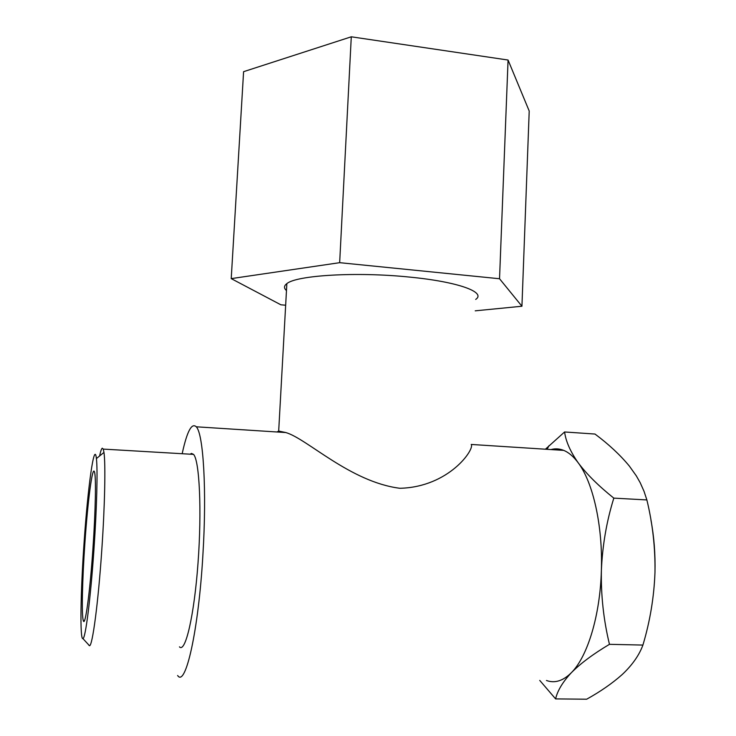 <?xml version="1.0" encoding="UTF-8"?>
<svg xmlns="http://www.w3.org/2000/svg" width="736" height="736" viewBox="0 0 736 736"><rect width="100%" height="100%" fill="white"/><g stroke="black" fill="none" stroke-linecap="round" stroke-linejoin="round"><path stroke-width="1.1" d="M276.92 431.977L278.686 431.066L285.798 432.547C306.894 438.536 350.124 481.97 399.915 488.29C449.19 487.057 474.941 448.988 471.215 444.452L563.712 450.386C568.799 452.465 573.638 456.624 578.257 462.87C593.004 482.448 602.894 525.688 601.376 570.437C600.898 595.433 603.594 620.071 609.463 644.331L642.914 645.067C650.035 621.304 654.056 597.117 654.976 572.479C655.344 547.832 652.639 523.646 646.87 499.928L613.815 498.134C606.584 521.373 602.444 545.477 601.376 570.437C600.19 615.195 587.604 656.567 571.421 672.64C562.746 681.932 557.474 690.69 555.606 698.906L586.684 699.2C600.392 691.582 612.113 683.468 621.846 674.848L623.364 673.44C632.831 664.258 639.345 654.801 642.914 645.067M177.634 675.501C185.5 687.875 198.518 630.807 202.878 555.257C206.936 490.36 203.357 433.532 196.264 426.797C191.746 422.556 187.11 431.25 182.353 452.888M550.96 449.567C555.192 448.39 559.443 448.666 563.712 450.386M84.907 542.837C87.74 501.336 92.442 465.088 94.456 471.859C96.177 475.971 95.588 510.48 92.92 548.771C89.921 593.087 85.109 627.826 83.306 620.604C81.475 615.535 82.34 579.223 84.907 542.837M99.608 455.97C100.602 451.26 101.494 448.666 102.286 448.187L103.27 449.098L103.969 452.428C105.68 463.827 104.871 505.365 101.78 550.123C98.256 602.701 92.432 646.42 89.488 645.72L88.743 645.086M190.164 454.186L191.452 453.422L193.559 454.388C199.465 460.534 201.922 510.168 198.03 562.92C194.203 615.738 185.352 653.393 179.464 646.843M93.941 549.525C96.83 508.052 97.778 469.402 96.407 458.574C94.383 439.686 87.869 486.781 84.106 542.248C80.62 591.348 79.755 640.246 82.92 638.581C85.45 638.949 90.638 598.239 93.941 549.525M286.47 290.573C283.737 288.153 283.866 285.844 286.856 283.627C296.406 275.282 356.693 271.602 409.63 277.095C458.408 281.787 486.514 292.284 475.695 299.423M646.87 499.928L644.009 491.262L640.182 482.678L636.309 475.852L629.308 466.017C620.062 454.848 608.617 444.194 594.992 434.047L564.595 431.968C565.828 441.352 570.382 451.656 578.257 462.87C586.693 474.159 598.543 485.907 613.815 498.134M650.983 520.334C654.083 536.848 655.417 554.226 654.976 572.479M609.463 644.331C593.363 653.899 580.686 663.329 571.421 672.64C563.141 680.901 554.824 683.523 546.471 680.496M555.606 698.906L539.746 680.404M545.413 449.208L564.595 431.968M285.66 305.228L280.848 304.787L231.224 278.622L339.664 262.678L499.532 278.742L521.934 306.24L475.226 310.831M231.224 278.622L243.588 71.677L351.284 36.8L508.07 60.039L529.212 111.026L521.934 306.24M499.532 278.742L508.07 60.039M339.664 262.678L351.284 36.8M285.798 432.547L196.264 426.797M193.559 454.388L103.27 449.098M96.407 458.574L103.969 452.428M547.087 449.319L549.019 445.639M286.856 283.627L278.686 431.066M82.92 638.581L89.488 645.72M83.306 620.604L84.465 620.632"/></g></svg>

